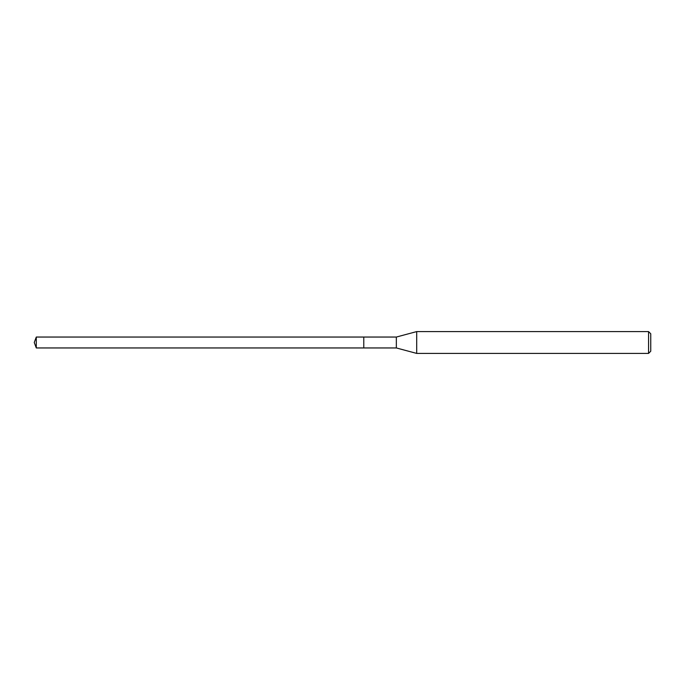 <?xml version="1.0" encoding="UTF-8"?>
<svg xmlns="http://www.w3.org/2000/svg" width="685" height="685" viewBox="0 0 685 685"><rect width="100%" height="100%" fill="white"/><g stroke="black" fill="none" stroke-linecap="round" stroke-linejoin="round"><path stroke-width="1.03" d="M363.778 337.046L36.288 337.046L36.288 347.954L363.778 347.954L363.778 337.046L363.778 347.954L396.341 347.954L396.341 337.046L363.778 337.046M36.288 347.954L34.25 342.5L36.288 337.046M396.341 337.046L416.694 331.591L416.694 353.409L396.341 347.954M416.694 353.409L648.567 353.409L648.567 331.591L416.694 331.591M648.567 331.591L650.75 333.775L650.75 351.225L648.567 353.409"/></g></svg>
